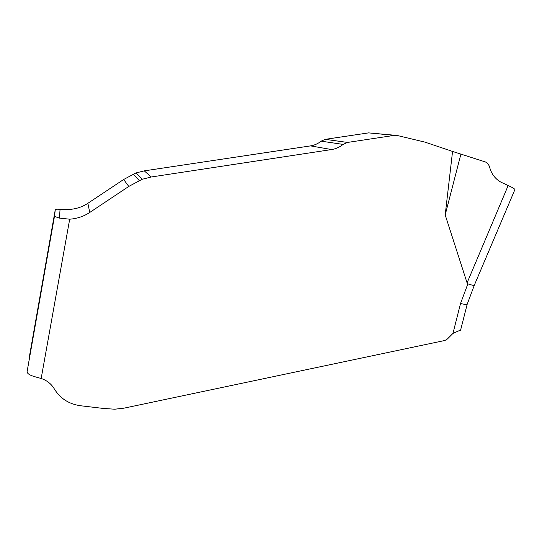 <?xml version="1.0" encoding="UTF-8"?>
<svg xmlns="http://www.w3.org/2000/svg" width="542" height="542" viewBox="0 0 542 542"><rect width="100%" height="100%" fill="white"/><g stroke="black" fill="none" stroke-linecap="round" stroke-linejoin="round"><path stroke-width="0.81" d="M460.537 303.479L467.861 283.873L467.075 282.87L445.192 214.93L452.556 151.435L424.975 142.133L397.245 135.493L394.298 135.378L347.53 142.431L343.113 144.409C339.671 147.167 335.837 148.881 331.596 149.551L151.259 176.99L142.153 179.287L128.786 186.434L89.755 212.457C83.739 216.421 77.052 218.67 69.694 219.192L41.172 378.485C47.005 380.47 51.382 383.939 54.302 388.892C60.182 398.512 68.99 404.136 80.724 405.775L103.705 408.478L114.741 409.203L123.949 408.167L444.982 340.451L447.414 338.98L452.956 333.418L460.537 303.479C464.569 304.448 466.77 304.74 467.157 304.36M41.172 378.485L36.355 377.144C30.23 375.559 27.141 373.723 27.1 371.643L55.27 209.7C55.447 209.219 57.046 209.083 60.06 209.293L69.505 209.422C76.246 208.961 82.37 206.922 87.879 203.297L123.651 179.497L135.913 172.959L144.267 170.865L310.519 145.886C314.441 145.27 317.991 143.691 321.162 141.157L325.247 139.341L368.594 132.878L395.206 135.29M452.556 151.435L485.497 161.997C487.59 163.122 488.972 164.87 489.636 167.234L489.744 167.627C491.587 174.145 495.327 178.995 500.95 182.18L508.179 185.527C512.583 187.566 514.825 188.921 514.9 189.592L514.873 189.653M55.27 209.7L54.573 215.757C54.586 216.339 56.212 217.125 59.444 218.108L69.694 219.192M445.192 214.93L460.964 153.86M467.204 304.184L460.517 330.464C460.117 330.227 457.597 331.209 452.956 333.418M467.861 283.873C471.75 285.133 473.884 285.627 474.264 285.363M508.098 185.493L500.957 182.18M368.594 132.878L394.298 135.378M325.247 139.341L347.53 142.431M321.162 141.157L343.113 144.409M310.519 145.886L331.596 149.551M144.267 170.865L151.259 176.99M135.913 172.959L142.153 179.287M133.203 174.077L139.199 180.513M123.651 179.497L128.786 186.434M87.879 203.297L89.755 212.457M60.06 209.293L59.444 218.108M467.075 282.87L508.179 185.527M55.27 209.713L29.221 357.571M27.1 371.643L54.573 215.757M467.102 304.509L474.304 285.275M474.23 285.451L514.893 189.605"/></g></svg>
